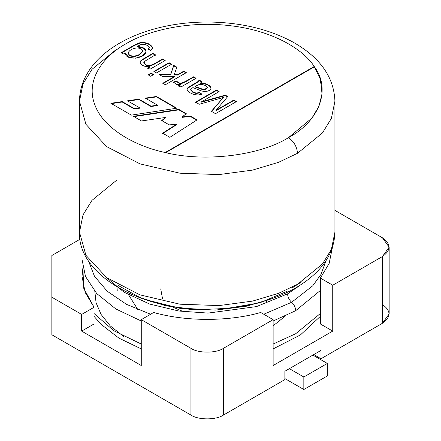 <?xml version="1.0" encoding="UTF-8"?>
<svg xmlns="http://www.w3.org/2000/svg" width="441" height="441" viewBox="0 0 441 441"><rect width="100%" height="100%" fill="white"/><g stroke="black" fill="none" stroke-linecap="round" stroke-linejoin="round"><path stroke-width="0.66" d="M165.215 152.514L314.207 66.492C303.502 49.315 272.301 30.462 230.682 25.765C189.288 20.462 147.63 30.528 125.917 43.802C102.924 56.338 85.482 80.389 94.672 104.291C102.808 128.32 135.459 146.335 165.215 152.514C135.459 146.335 102.808 128.32 94.672 104.291C85.482 80.389 102.924 56.338 125.917 43.802C147.63 30.528 189.288 20.462 230.682 25.765C272.301 30.462 303.502 49.315 314.207 66.492C331.318 89.032 319.78 120.955 288.48 137.658C293.927 141.467 296.936 146.682 297.515 153.303L322.454 132.939L331.367 118.442L334.923 101.16L331.367 118.442L322.454 132.939L297.515 153.303C296.936 146.682 293.927 141.467 288.48 137.658C259.545 155.728 204.255 162.393 165.215 152.514C204.255 162.393 259.545 155.728 288.48 137.658L311.974 118.034L318.959 106.259L322.018 93.9L320.546 79.683L314.207 66.492L319.912 78.118L322.151 90.94L319.912 78.118L314.207 66.492L165.215 152.514M176.78 108.21L131.352 115.123L110.851 103.288L122.196 101.59L134.251 108.552L139.621 107.797L127.521 100.813L138.827 99.104L150.976 106.121L157.476 105.145L145.321 98.128L156.461 96.48L176.78 108.21L156.461 96.48L156.461 96.899L176.207 108.299L156.461 96.899L156.461 96.48L145.321 98.128L157.476 105.145L157.476 105.564L157.476 105.145L150.976 106.121L150.976 106.535L157.476 105.564L150.976 106.535L150.976 106.121L138.827 99.104L138.827 99.523L150.976 106.535L138.827 99.523L138.827 99.104L127.521 100.813L139.621 107.797L139.621 108.216L139.621 107.797L134.251 108.552L134.251 108.971L139.621 108.216L134.251 108.971L134.251 108.552L122.196 101.59L122.196 102.009L134.251 108.971L122.196 102.009L122.196 101.59L110.851 103.288L131.352 115.123L176.78 108.21M140.056 61.806L140.486 63.554C142.504 65.935 145.629 66.966 149.852 66.641L149.852 67.06L147.691 68.305L149.852 67.06L149.852 66.641L147.691 67.892L150.006 69.226L165.199 60.456L162.635 58.973L165.199 60.456L150.006 69.226L147.691 67.892L149.852 66.641C145.629 66.966 142.504 65.935 140.486 63.554L140.056 61.806L141.17 60.246L152.851 53.322L155.414 54.805L144.097 61.679L145.265 64.331C147.448 65.896 150.469 65.709 154.328 63.769L162.635 58.973L162.635 59.392L165.199 60.869L162.635 59.392L162.635 58.973L154.328 63.769C150.469 65.709 147.448 65.896 145.265 64.331L143.805 62.457L144.097 61.679L155.414 54.805L152.851 53.322L141.17 60.246L139.995 62.231M151.081 73.079L153.644 74.562L150.706 76.26L148.137 74.777L151.081 73.079L151.081 73.498L153.644 74.981L151.081 73.498L151.081 73.079L148.137 74.777L150.706 76.26L153.644 74.562L151.081 73.079M193.527 76.806L196.074 78.278L180.882 87.053L178.566 85.714L180.871 84.391L177.144 84.689L173.214 82.065L176.477 81.21L179.779 83.151L182.139 82.886L185.578 81.392L193.527 76.806L193.527 77.225L196.074 78.696L193.527 77.225L193.527 76.806L185.578 81.392L182.139 82.886L179.779 83.151L176.477 81.21L173.214 82.065L177.144 84.689L180.871 84.391L178.566 85.714L180.882 87.053L196.074 78.278L193.527 76.806M233.796 100.057L236.442 101.584L215.506 113.673L211.382 111.292L223.328 97.489L199.227 104.274L195.545 102.152L216.481 90.063L219.144 91.601L201.598 101.733L225.29 95.146L227.743 96.562L215.952 110.36L233.796 100.057L233.796 100.476L236.442 102.003L233.796 100.476L233.796 100.057L215.952 110.36L227.743 96.562L225.29 95.146L201.598 101.733L219.144 91.601L216.481 90.063L195.545 102.152L199.227 104.274L223.328 97.489L211.382 111.292L215.506 113.673L236.442 101.584L233.796 100.057M197.033 119.902L169.829 137.333L162.608 133.165L176.797 124.164L169.212 124.88L161.731 120.564L165.513 117.46L141.478 120.966L133.38 116.292L178.897 109.429L186.289 113.701L182.067 116.953L190.253 115.989L197.033 119.902L190.253 115.989L182.067 116.953L186.289 113.701L178.897 109.429L133.38 116.292L141.478 120.966L165.513 117.46L161.731 120.564L169.212 124.88L176.797 124.164L162.608 133.165L169.829 137.333L197.033 119.902M187.017 89.551L187.965 88.079L198.042 81.927L199.227 80.097L198.042 81.508L190.209 86.204L198.042 81.508L199.227 80.097L201.873 81.629L200.506 83.046L204.982 83.597C208.593 84.705 210.594 86.133 210.98 87.88C210.985 89.551 209.536 90.708 206.642 91.348L203.825 91.43L201.135 90.84L192.954 87.599C191.251 88.514 190.518 89.209 190.749 89.694L192.816 91.899L196.129 93.073L199.685 92.5L201.89 94.176L198.152 95.03L194.349 94.6C191.289 93.624 189.057 92.362 187.657 90.818C186.703 89.617 186.802 88.564 187.965 87.665L187.001 89.336L187.657 90.818C189.057 92.362 191.289 93.624 194.349 94.6L198.152 95.03L201.89 94.176L199.685 92.5L196.129 93.073L192.816 91.899L190.749 89.628L190.749 90.107L192.816 92.312L196.129 93.486L199.685 92.919L199.685 92.5L199.685 92.919L201.89 94.589L199.685 92.919L196.129 93.486L192.816 92.312L190.749 90.107M183.754 71.166L186.317 72.644L165.381 84.733L162.817 83.255L174.719 76.381L162.442 76.403L159.096 74.474L170.579 74.568L173.704 65.362L176.88 67.197L174.234 74.601L177.745 74.634L183.754 71.166L183.754 71.585L186.317 73.063L183.754 71.585L183.754 71.166L177.745 74.634L174.234 74.601L176.88 67.197L173.704 65.362L170.579 74.568L159.096 74.474L162.442 76.403L174.719 76.381L162.817 83.255L165.381 84.733L186.317 72.644L183.754 71.166M169.074 62.694L171.643 64.171L156.445 72.947L153.881 71.464L169.074 62.694L169.074 63.107L171.643 64.59L169.074 63.107L169.074 62.694L153.881 71.464L156.445 72.947L171.643 64.171L169.074 62.694M149.295 47.457L148.446 48.962L150.618 50.605L152.768 48.047L152.696 47.54C150.216 43.714 146.043 42.066 140.177 42.595L134.439 45.076L121.308 52.655L134.439 45.076L140.177 42.595C146.043 42.066 150.216 43.714 152.696 47.54L150.618 50.605L148.446 48.962L149.295 47.457C147.261 44.706 144.356 43.786 140.585 44.695L137.085 46.492C143.176 46.884 146.114 48.692 145.894 51.917C145.254 58.824 124.654 60.985 125.487 52.914L123.618 53.989L121.308 52.655L123.618 53.989L125.487 52.914L125.426 53.543L128.827 57.308L135.668 58.195L142.487 55.858L145.894 51.917L145.977 51.25L143.457 47.904L137.085 46.492L140.585 44.695C144.356 43.786 147.261 44.706 149.295 47.457L149.301 47.893M183.401 311.633L173.087 307.239M160.717 288.877L162.525 298.651M266.91 300.481L266.243 301.782M116.882 180.022L91.943 200.385L83.029 214.883L79.474 232.164C77.726 274.12 139.158 310.348 207.678 309.141C239.871 308.849 268.04 302.432 292.185 289.891C319.968 274.594 334.212 255.35 334.923 232.164L331.367 249.446L322.454 263.944L297.515 284.307L278.48 293.353L252.472 301.115L219.034 305.585L179.878 304.196L139.984 294.869L106.628 277.621L85.923 255.3L79.474 232.164L85.923 255.3L106.628 277.621L139.984 294.869L179.878 304.196L219.034 305.585L252.472 301.115L278.48 293.353L297.515 284.307L322.454 263.944L331.367 249.446L334.923 232.164L334.923 101.16C333.964 76.684 319.587 56.784 291.793 41.454C268.525 29.194 241.503 22.728 210.732 22.05C189.575 21.741 169.515 24.398 150.557 30.027C130.012 36.212 113.326 45.241 100.504 57.115C86.728 70.169 79.716 84.848 79.474 101.16L85.923 124.296L106.628 146.616L139.984 163.865L179.878 173.192L219.034 174.586L252.472 170.11L278.48 162.349L297.515 153.303L278.48 162.349L252.472 170.11L219.034 174.586L179.878 173.192L139.984 163.865L106.628 146.616L85.923 124.296L79.474 101.16L83.029 83.878L91.943 69.38L116.882 49.017M292.548 287.675L301.457 281.926L292.548 287.675M144.576 299.406L180.248 308.391L215.677 310.084L246.117 306.297L269.82 299.406M105.487 276.766L124.081 292.234L149.659 304.058L178.881 311.021L208.064 313.088L256.491 306.6L287.576 293.866L300.051 285.321L287.576 293.866L256.491 306.6L208.064 313.088L178.881 311.021L149.659 304.058L124.081 292.234L105.487 276.766M287.576 291.043L260.036 302.747L218.119 309.962L192.414 309.709L165.469 305.685L139.819 297.493L118.282 285.525M291.644 302.272L312.719 285.807L321.009 274.401L325.949 260.818L321.009 274.401L312.719 285.807L291.644 302.272C289.109 299.841 287.758 297.041 287.576 293.866C287.758 297.041 289.109 299.841 291.644 302.272L263.773 314.24L291.644 302.272C294.175 304.698 295.531 307.504 295.707 310.679L320.342 290.487L295.707 310.679C295.531 307.504 294.175 304.698 291.644 302.272M88.448 260.818L94.479 276.286L107.29 291.292L126.534 304.362L150.624 314.24L126.534 304.362L107.29 291.292L94.479 276.286L88.448 260.818M82.026 259.578L85.504 276.49L96.711 293.535L115.79 308.943L141.269 321.004L115.79 308.943L96.711 293.535L85.504 276.49L82.026 259.578L82.026 276.386M273.128 321.004L295.707 310.679L273.128 321.004M94.054 313.529L113.745 330.695L141.269 344.046L113.745 330.695L94.054 313.529M273.128 344.046L295.707 333.721L320.342 313.529L295.707 333.721L273.128 344.046M123.447 336.323L110.267 325.899L101.105 314.472L96.066 302.769L94.837 291.424M273.128 325.827L285.366 316.021M128.612 294.88L137.901 309.67M284.869 378.56L303.838 389.513L303.838 377L289.384 368.654L303.838 377L303.838 389.513L327.316 375.958L327.316 363.439L327.316 375.958L303.838 389.513L284.869 378.56M312.867 355.099L327.316 363.439L303.838 377L327.316 363.439L312.867 355.099M165.733 152.63L314.207 66.911L165.733 152.63M162.608 133.584L176.797 124.583L176.797 124.164L176.797 124.583L162.608 133.584M161.731 120.977L165.513 117.879L165.513 117.46L165.513 117.879L161.731 120.977M133.954 116.622L178.897 109.848L178.897 109.429L178.897 109.848L186.289 114.12L178.897 109.848L133.954 116.622M182.067 117.372L182.067 116.953L182.067 117.372L190.253 116.402L190.253 115.989L190.253 116.402L197.033 120.316L190.253 116.402L182.067 117.372M211.382 111.711L223.328 97.489L211.382 111.711M195.545 102.566L216.481 90.477L216.481 90.063L216.481 90.477L219.144 92.015L216.481 90.477L195.545 102.566M201.598 102.147L201.598 101.733L201.598 102.147L225.29 95.565L225.29 95.146L225.29 95.565L227.743 96.981L225.29 95.565L201.598 102.147M215.952 110.774L215.952 110.36L215.952 110.774L233.796 100.476L215.952 110.774M190.749 89.694C190.518 89.209 191.251 88.514 192.954 87.599L201.135 90.84L203.825 91.43L206.642 91.348C209.536 90.708 210.985 89.551 210.98 87.88C210.594 86.133 208.593 84.705 204.982 83.597L200.506 83.046L200.506 83.459L201.873 81.629L199.227 80.097L199.227 80.516L201.873 82.043L199.227 80.516L198.042 81.927L190.209 86.623M210.985 88.503L210.98 87.88M200.506 83.459L204.982 84.016C208.593 85.124 210.594 86.552 210.98 88.299C210.594 86.552 208.593 85.124 204.982 84.016L200.506 83.459M190.209 86.204L187.965 87.665M194.961 86.425L198.908 84.644L202.391 84.595C205.175 85.185 206.818 86.144 207.309 87.472L204.789 89.407L202.932 89.308L194.961 86.425L194.961 86.844L194.961 86.425L202.932 89.308L204.789 89.407L207.309 87.472C206.818 86.144 205.175 85.185 202.391 84.595M194.961 86.844L202.932 89.721L204.789 89.826L207.32 88.018L204.789 89.826L202.932 89.721L194.961 86.844M198.908 84.644L195.909 85.896M178.566 86.133L180.871 84.804L180.871 84.391L180.871 84.804L178.566 86.133M173.214 82.478L176.477 81.629L176.477 81.21L176.477 81.629L179.779 83.564L182.139 83.299L185.578 81.811L193.527 77.225L185.578 81.811L182.139 83.299L179.779 83.564L176.477 81.629L173.214 82.478M162.817 83.669L174.719 76.8L174.719 76.381L174.719 76.8L162.817 83.669M159.829 74.898L170.579 74.987L173.704 65.362L173.704 65.781L176.88 67.616L173.704 65.781L170.579 74.987L159.829 74.898M174.234 75.02L174.234 74.601L174.234 75.02L177.745 75.053L177.745 74.634L177.745 75.053L183.754 71.585L177.745 75.053L174.234 75.02M148.137 75.196L151.081 73.498L148.137 75.196M153.881 71.883L169.074 63.107L153.881 71.883M140.006 62.44L141.17 60.66L152.851 53.741L152.851 53.322L152.851 53.741L155.414 55.224L152.851 53.741L141.17 60.66L140.006 62.44M143.821 62.666L145.265 64.75C147.448 66.315 150.469 66.128 154.328 64.188L162.635 59.392L154.328 64.188C150.469 66.128 147.448 66.315 145.265 64.75L143.821 62.666M121.308 53.074L134.439 45.495L140.177 43.014C146.043 42.485 150.216 44.133 152.696 47.953L152.757 48.251L152.696 47.953C150.216 44.133 146.043 42.485 140.177 43.014L134.439 45.495L121.308 53.074M148.446 49.381L149.295 47.876L148.446 49.381M137.085 46.906L137.085 46.492L137.085 46.906L143.314 48.234L145.965 51.459L143.314 48.234L137.085 46.906M125.431 53.752L125.487 52.914L125.431 53.752M128.083 53.394L128.094 52.887L129.671 55.439L134.003 56.316L139.356 54.612L142.548 51.399L139.356 54.612L134.003 56.316L129.671 55.439L128.094 52.887C129.411 50.23 132.245 48.582 136.6 47.948C140.387 48.03 142.371 49.177 142.548 51.399L142.548 51.818L139.356 55.031L139.356 54.612L139.356 55.031L134.003 56.735L129.671 55.858L128.094 53.306L129.671 55.858L134.003 56.735L139.356 55.031L142.548 51.818L142.553 51.354M142.548 51.399C142.371 49.177 140.387 48.03 136.6 47.948C132.245 48.582 129.411 50.23 128.094 52.887M145.899 98.459L156.461 96.899L145.899 98.459M128.094 101.143L138.827 99.523L128.094 101.143M111.424 103.618L122.196 102.009L111.424 103.618M51.856 255.504L80.003 239.254L51.856 255.504L51.856 334.763L190.942 415.064L190.942 348.318L141.269 319.642L141.269 365.528L81.662 331.114L81.662 314.427L51.856 297.217L51.856 255.504M334.923 210.363L382.408 237.776L334.923 210.363M273.128 319.642L223.455 348.318L223.455 415.064L284.869 379.607L284.869 371.261L320.993 350.408L320.993 358.748L382.408 323.292L382.408 256.546L332.735 285.228L332.735 331.114L273.128 365.528L273.128 319.642L273.128 365.528L332.735 331.114L320.342 323.959L332.735 331.114L332.735 285.228L320.342 278.073L320.342 323.959L320.342 278.073L329.146 263.448L332.365 247.693L329.146 263.448L320.342 278.073L332.735 285.228L382.408 256.546C391.178 250.29 391.178 244.033 382.408 237.776L389.144 247.164L382.408 256.546L382.408 323.292L320.993 358.748L313.772 354.575L320.993 358.748L320.993 350.408L284.869 371.261L284.869 379.607L223.455 415.064C216.14 420.124 198.257 420.124 190.942 415.064L51.856 334.763L51.856 297.217L81.662 314.427L81.662 331.114L141.269 365.528L141.269 319.642L153.661 312.487C185.81 321.676 228.587 321.676 260.736 312.487L273.128 319.642L260.736 312.487C228.587 321.676 185.81 321.676 153.661 312.487L141.269 319.642L190.942 348.318C198.257 353.384 216.14 353.384 223.455 348.318L273.128 319.642M94.054 323.959L81.662 331.114L94.054 323.959L94.054 307.272L94.054 323.959M382.408 304.522C391.178 310.778 391.178 317.035 382.408 323.292L389.144 313.904L389.144 247.164M82.875 267.968L82.026 276.364L85.146 292.394L94.054 307.272L81.662 314.427L94.054 307.272L83.751 288.304L82.875 267.968M223.455 348.318C216.14 353.384 198.257 353.384 190.942 348.318L190.942 415.064C198.257 420.124 216.14 420.124 223.455 415.064L223.455 348.318M263.012 301.528L263.012 301.809M79.474 232.164L79.474 101.16M320.342 316.357L300.442 334.917L273.128 348.914M141.269 348.914L118.905 338.12L101.044 324.311L94.054 316.357M117.791 290.961L117.968 287.526M207.32 87.599L207.32 88.018M143.805 62.457L143.805 62.876M152.768 48.047L152.768 48.46"/></g></svg>
